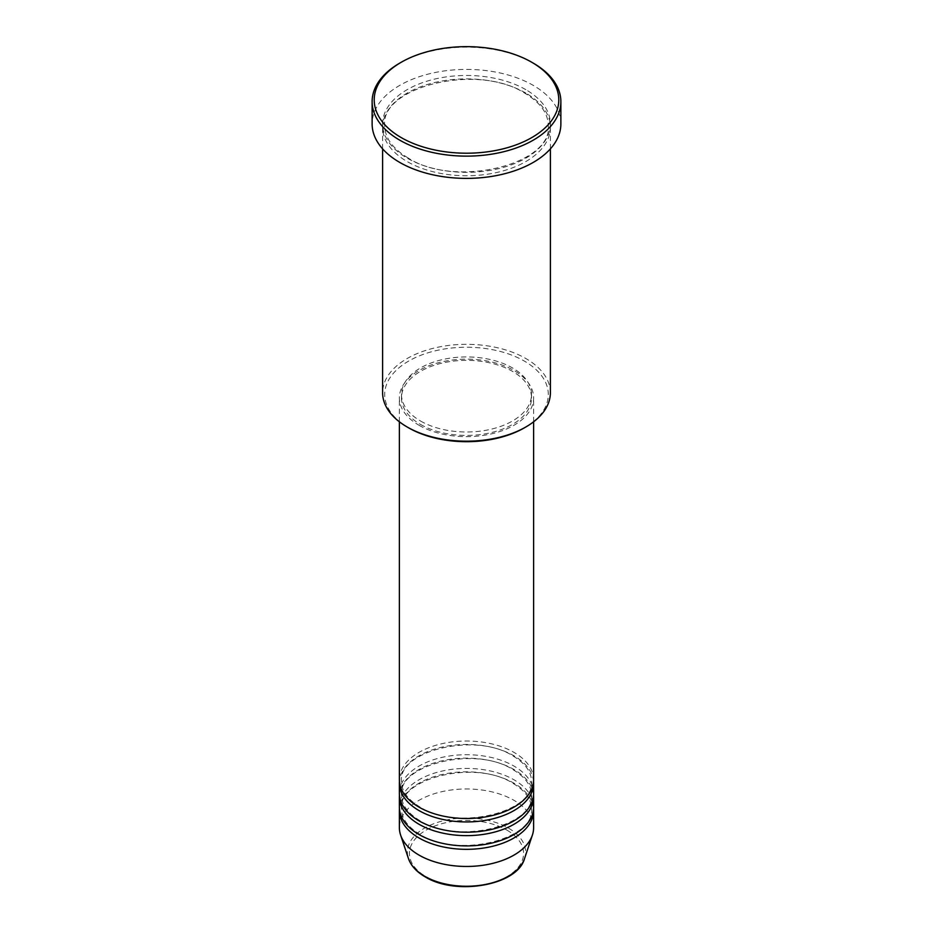 <?xml version="1.0" encoding="UTF-8"?>
<svg xmlns="http://www.w3.org/2000/svg" width="933" height="933" viewBox="0 0 933 933"><rect width="100%" height="100%" fill="white"/><g stroke="black" fill="none" stroke-linecap="round" stroke-linejoin="round"><path stroke-width="0.7" stroke-dasharray="4.67 3.5" d="M533.618 779.766A67.118 38.743 0 0 0 513.955 752.36A67.118 38.743 0 0 0 440.819 743.963A67.118 38.743 0 0 0 399.382 779.766M533.548 781.481A67.118 38.743 0 0 0 513.955 755.788A67.118 38.743 0 0 0 442.195 747.076A67.118 38.743 0 0 0 399.452 781.481M533.618 793.458A67.118 38.743 0 0 0 513.955 766.063A67.118 38.743 0 0 0 440.819 757.666A67.118 38.743 0 0 0 399.382 793.458M533.548 795.173A67.118 38.743 0 0 0 513.955 769.492A67.118 38.743 0 0 0 442.195 760.768A67.118 38.743 0 0 0 399.452 795.173M533.618 807.162A67.118 38.743 0 0 0 513.955 779.766A67.118 38.743 0 0 0 440.819 771.369A67.118 38.743 0 0 0 399.382 807.162M533.548 808.876A67.118 38.743 0 0 0 513.955 783.184A67.118 38.743 0 0 0 442.195 774.472A67.118 38.743 0 0 0 399.452 808.876M408.666 427.862A81.789 47.221 180 0 1 408.666 361.071A81.789 47.221 180 0 1 524.334 361.071A81.789 47.221 180 0 1 524.334 427.862M550.388 392.758A83.888 48.434 0 0 0 525.815 358.505A83.888 48.434 0 0 0 434.393 348.009A83.888 48.434 0 0 0 382.612 392.758M525.815 93.078A83.888 48.434 0 0 0 434.393 82.582A83.888 48.434 0 0 0 382.612 127.331A83.888 48.434 0 0 0 407.185 161.572A83.888 48.434 0 0 0 498.607 172.069A83.888 48.434 0 0 0 550.388 127.331A83.888 48.434 0 0 0 525.815 93.078M419.045 425.285A67.118 38.743 0 0 0 492.181 433.693A67.118 38.743 0 0 0 533.618 397.89A67.118 38.743 0 0 0 513.955 370.494A67.118 38.743 0 0 0 440.819 362.097A67.118 38.743 0 0 0 399.382 397.89A67.118 38.743 0 0 0 419.045 425.285M420.526 424.433A65.018 37.542 0 0 0 491.376 432.574A65.018 37.542 0 0 0 531.518 397.89A65.018 37.542 0 0 0 512.474 371.346A65.018 37.542 0 0 0 441.624 363.217A65.018 37.542 0 0 0 401.482 397.89A65.018 37.542 0 0 0 420.526 424.433M420.526 421.005A65.018 37.542 0 0 0 491.376 429.145A65.018 37.542 0 0 0 531.518 394.461A65.018 37.542 0 0 0 512.474 367.929A65.018 37.542 0 0 0 441.624 359.788A65.018 37.542 0 0 0 401.482 394.461A65.018 37.542 0 0 0 420.526 421.005M560.873 123.902A94.373 54.487 0 0 0 533.233 85.37A94.373 54.487 0 0 0 430.381 73.555A94.373 54.487 0 0 0 372.127 123.902M533.618 827.711A67.118 38.743 0 0 0 513.955 800.316A67.118 38.743 0 0 0 440.819 791.919A67.118 38.743 0 0 0 399.382 827.711M399.767 63.106A94.373 54.487 180 0 1 533.233 63.106M506.852 830.102A57.076 32.947 180 0 1 506.852 876.693A57.076 32.947 180 0 1 426.148 876.693A57.076 32.947 180 0 1 426.148 830.102A57.076 32.947 180 0 1 506.852 830.102M524.533 858.593A59.106 34.124 0 0 0 508.287 828.003A59.106 34.124 0 0 0 438.79 821.996A59.106 34.124 0 0 0 408.467 858.593M525.815 89.65A83.888 48.434 0 0 0 407.185 89.65A83.888 48.434 0 0 0 407.185 158.155A83.888 48.434 0 0 0 525.815 158.155A83.888 48.434 0 0 0 525.815 89.65M420.095 807.057C407.803 799.639 401.598 791.114 401.482 781.481C397.691 750.995 475.527 731.519 512.905 755.893C525.197 763.311 531.402 771.836 531.518 781.481C535.309 811.955 457.473 831.431 420.095 807.057M420.095 820.76C407.803 813.343 401.598 804.817 401.482 795.173C397.691 764.698 475.527 745.222 512.905 769.597C525.197 777.002 531.402 785.539 531.518 795.173C535.309 825.647 457.473 845.123 420.095 820.76M420.095 834.452C407.803 827.046 401.598 818.521 401.482 808.876C397.691 778.402 475.527 758.926 512.905 783.288C525.197 790.706 531.402 799.231 531.518 808.876C535.309 839.35 457.473 858.827 420.095 834.452M408.234 158.05C392.735 148.732 384.897 137.921 384.711 125.617C380.163 86.816 477.801 62.639 524.766 93.183C540.265 102.502 548.103 113.313 548.289 125.617C552.837 164.406 455.211 188.583 408.234 158.05M533.618 421.809L533.618 397.89M531.518 397.89L531.518 394.461M550.388 148.86L550.388 127.331M382.612 148.86L382.612 127.331M401.482 397.89L401.482 394.461M399.382 421.809L399.382 397.89"/><path stroke-width="1.4" d="M399.382 421.809L399.382 779.766A67.118 38.743 0 0 0 419.045 807.162A67.118 38.743 0 0 0 492.181 815.559A67.118 38.743 0 0 0 533.618 779.766L533.618 421.809M399.452 781.481A67.118 38.743 0 0 0 399.382 783.184A67.118 38.743 0 0 0 419.045 810.59A67.118 38.743 0 0 0 492.181 818.987A67.118 38.743 0 0 0 533.618 783.184A67.118 38.743 0 0 0 533.548 781.481M399.382 783.184L399.382 793.458A67.118 38.743 0 0 0 419.045 820.865A67.118 38.743 0 0 0 492.181 829.262A67.118 38.743 0 0 0 533.618 793.458L533.618 783.184M399.452 795.173A67.118 38.743 0 0 0 399.382 796.887A67.118 38.743 0 0 0 419.045 824.282A67.118 38.743 0 0 0 492.181 832.691A67.118 38.743 0 0 0 533.618 796.887A67.118 38.743 0 0 0 533.548 795.173M399.382 796.887L399.382 807.162A67.118 38.743 0 0 0 419.045 834.557A67.118 38.743 0 0 0 492.181 842.965A67.118 38.743 0 0 0 533.618 807.162L533.618 796.887M399.452 808.876A67.118 38.743 0 0 0 399.382 810.59A67.118 38.743 0 0 0 419.045 837.986A67.118 38.743 0 0 0 492.181 846.383A67.118 38.743 0 0 0 533.618 810.59A67.118 38.743 0 0 0 533.548 808.876M525.815 426.999L524.334 427.862A81.789 47.221 180 0 1 408.666 427.862L407.185 426.999A83.888 48.434 0 0 0 525.815 426.999A83.888 48.434 0 0 0 550.388 392.758L550.388 148.86M401.248 137.606A92.285 53.274 0 0 0 531.752 137.606A92.285 53.274 0 0 0 531.752 62.254L533.233 63.106A94.373 54.487 180 0 1 560.873 101.639A94.373 54.487 180 0 1 502.619 151.986A94.373 54.487 180 0 1 399.767 140.172A94.373 54.487 180 0 1 372.127 101.639A94.373 54.487 180 0 1 399.767 63.106L401.248 62.254A92.285 53.274 0 0 0 401.248 137.606M372.127 101.639L372.127 123.902A94.373 54.487 0 0 0 399.767 162.435A94.373 54.487 0 0 0 502.619 174.238A94.373 54.487 0 0 0 560.873 123.902L560.873 101.639M399.382 810.59L399.382 827.711A67.118 38.743 0 0 0 400.607 835.058A67.118 38.743 0 0 0 419.045 855.106A67.118 38.743 0 0 0 486.163 864.763A67.118 38.743 0 0 0 532.393 835.058A67.118 38.743 0 0 0 533.618 827.711L533.618 810.59M533.233 63.106L531.752 62.254A92.285 53.274 0 0 0 401.248 62.254M382.612 148.86L382.612 392.758A83.888 48.434 0 0 0 407.185 426.999L408.666 427.862M424.713 876.262A59.106 34.124 0 0 0 483.819 884.752A59.106 34.124 0 0 0 524.533 858.593C517.442 885.487 455.759 896.065 425.098 876.798C416.526 871.83 410.986 865.766 408.467 858.593A59.106 34.124 0 0 0 424.713 876.262M524.533 858.593L532.393 835.058M408.467 858.593L400.607 835.058"/></g></svg>
